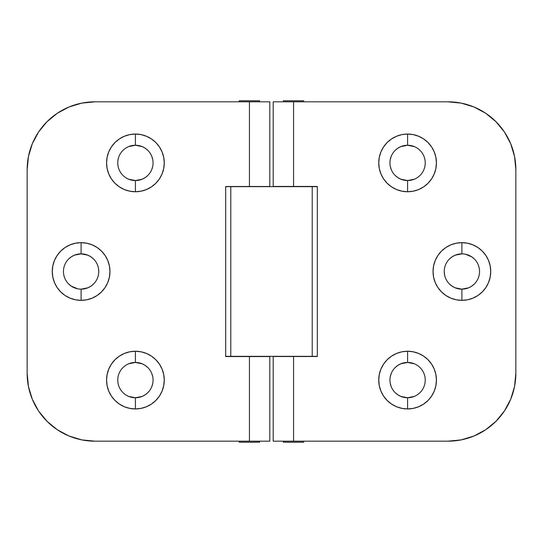 <?xml version="1.0" encoding="UTF-8"?>
<svg xmlns="http://www.w3.org/2000/svg" width="543" height="543" viewBox="0 0 543 543"><rect width="100%" height="100%" fill="white"/><g stroke="black" fill="none" stroke-linecap="round" stroke-linejoin="round"><path stroke-width="0.81" d="M414.343 179.204L407.589 180.547A17.648 17.648 0 0 1 389.942 162.9A17.648 17.648 0 0 1 407.589 145.252A17.648 17.648 0 0 0 389.942 162.9A17.648 17.648 0 0 0 407.589 180.547L407.589 191.747A28.847 28.847 0 0 1 378.743 162.9A28.847 28.847 0 0 1 407.589 134.053L407.589 145.252L414.343 146.596M449.414 259.025L452.088 256.825L455.136 255.196L461.889 253.852A17.648 17.648 0 0 0 444.242 271.5A17.648 17.648 0 0 0 461.889 289.147L461.889 300.347A28.847 28.847 0 0 1 433.042 271.5A28.847 28.847 0 0 1 461.889 242.653L461.889 253.852A17.648 17.648 0 0 1 479.537 271.5A17.648 17.648 0 0 1 461.889 289.147A17.648 17.648 0 0 1 444.242 271.5A17.648 17.648 0 0 1 461.889 253.852L461.889 242.653L456.263 243.21L450.853 244.852L445.864 247.513L441.493 251.104L437.902 255.475L435.242 260.464L433.599 265.873L433.042 271.5L433.599 277.127L435.242 282.536L437.902 287.525L441.493 291.896L445.864 295.487L450.853 298.148L456.263 299.79L461.889 300.347L467.516 299.79L472.926 298.148L477.915 295.487L482.286 291.896L485.876 287.525L488.537 282.536L490.18 277.127L490.736 271.5L490.18 265.873L488.537 260.464L485.876 255.475L482.286 251.104L477.915 247.513L472.926 244.852L467.516 243.21L461.889 242.653A28.847 28.847 0 0 1 490.736 271.5A28.847 28.847 0 0 1 461.889 300.347L461.889 289.147L455.136 287.804L452.088 286.175L449.414 283.975M414.343 396.404L407.589 397.748A17.648 17.648 0 0 1 389.942 380.1A17.648 17.648 0 0 1 407.589 362.452A17.648 17.648 0 0 0 389.942 380.1A17.648 17.648 0 0 0 407.589 397.748L407.589 408.947A28.847 28.847 0 0 1 378.743 380.1A28.847 28.847 0 0 1 407.589 351.253L407.589 362.452L414.343 363.796M515.85 169.688L514.547 156.445L515.85 169.688L515.85 373.312L515.85 169.688A67.875 67.875 0 0 0 447.975 101.812L273.197 101.812L273.197 186.453L293.559 186.453L293.559 101.812L273.197 101.812L273.197 186.453L293.559 186.453L293.559 101.812L447.975 101.812L461.217 103.116L473.951 106.978L485.686 113.249L495.969 121.693L504.413 131.976L510.685 143.712L514.547 156.445M395.114 367.625L397.788 365.425L400.836 363.796L407.589 362.452A17.648 17.648 0 0 1 425.237 380.1A17.648 17.648 0 0 1 407.589 397.748L400.836 396.404L397.788 394.775L395.114 392.575M391.286 386.854L390.281 383.541M390.281 376.659L391.286 373.346M444.581 274.941L444.242 271.5M465.331 254.192L471.691 256.825L474.365 259.025M474.365 283.975L471.691 286.175L468.643 287.804L461.889 289.147A17.648 17.648 0 0 0 479.537 271.5A17.648 17.648 0 0 0 461.889 253.852M395.114 150.425L397.788 148.225L400.836 146.596L407.589 145.252A17.648 17.648 0 0 1 425.237 162.9A17.648 17.648 0 0 1 407.589 180.547L400.836 179.204L397.788 177.575L395.114 175.375M391.286 169.654L390.281 166.341M390.281 159.459L391.286 156.146M317.316 186.453L293.559 186.453L317.316 186.453M447.975 441.188L273.197 441.188L293.559 441.188L293.559 356.513L273.197 356.513L273.197 441.188L273.197 356.513L317.316 356.513L317.316 186.487L317.316 356.513L293.559 356.513L293.559 441.188L447.975 441.188L461.217 439.884L473.951 436.022L485.686 429.751L495.969 421.307L504.413 411.024L510.685 399.288L514.547 386.555L515.85 373.312A67.875 67.875 0 0 1 447.975 441.188M407.589 134.053L401.963 134.61L396.553 136.252L391.564 138.913L387.193 142.504L383.602 146.875L380.942 151.864L379.299 157.273L378.743 162.9L379.299 168.527L380.942 173.936L383.602 178.925L387.193 183.296L391.564 186.887L396.553 189.548L401.963 191.19L407.589 191.747L413.216 191.19L418.626 189.548L423.615 186.887L427.986 183.296L431.576 178.925L434.237 173.936L435.88 168.527L436.436 162.9L435.88 157.273L434.237 151.864L431.576 146.875L427.986 142.504L423.615 138.913L418.626 136.252L413.216 134.61L407.589 134.053A28.847 28.847 0 0 1 436.436 162.9A28.847 28.847 0 0 1 407.589 191.747L407.589 180.547A17.648 17.648 0 0 0 425.237 162.9A17.648 17.648 0 0 0 407.589 145.252L407.589 134.053M407.589 351.253L401.963 351.81L396.553 353.452L391.564 356.113L387.193 359.704L383.602 364.075L380.942 369.064L379.299 374.473L378.743 380.1L379.299 385.727L380.942 391.136L383.602 396.125L387.193 400.496L391.564 404.087L396.553 406.748L401.963 408.39L407.589 408.947L413.216 408.39L418.626 406.748L423.615 404.087L427.986 400.496L431.576 396.125L434.237 391.136L435.88 385.727L436.436 380.1L435.88 374.473L434.237 369.064L431.576 364.075L427.986 359.704L423.615 356.113L418.626 353.452L413.216 351.81L407.589 351.253A28.847 28.847 0 0 1 436.436 380.1A28.847 28.847 0 0 1 407.589 408.947L407.589 397.748A17.648 17.648 0 0 0 425.237 380.1A17.648 17.648 0 0 0 407.589 362.452L407.589 351.253M128.657 363.796L135.411 362.452A17.648 17.648 0 0 1 153.058 380.1A17.648 17.648 0 0 1 135.411 397.748A17.648 17.648 0 0 0 153.058 380.1A17.648 17.648 0 0 0 135.411 362.452L135.411 351.253A28.847 28.847 0 0 1 164.257 380.1A28.847 28.847 0 0 1 135.411 408.947L135.411 397.748L128.657 396.404M93.586 283.975L90.912 286.175L87.864 287.804L81.111 289.147A17.648 17.648 0 0 0 98.758 271.5A17.648 17.648 0 0 0 81.111 253.852L81.111 242.653A28.847 28.847 0 0 1 109.957 271.5A28.847 28.847 0 0 1 81.111 300.347L81.111 289.147A17.648 17.648 0 0 1 63.463 271.5A17.648 17.648 0 0 1 81.111 253.852A17.648 17.648 0 0 1 98.758 271.5A17.648 17.648 0 0 1 81.111 289.147L81.111 300.347L86.737 299.79L92.147 298.148L97.136 295.487L101.507 291.896L105.098 287.525L107.758 282.536L109.401 277.127L109.957 271.5L109.401 265.873L107.758 260.464L105.098 255.475L101.507 251.104L97.136 247.513L92.147 244.852L86.737 243.21L81.111 242.653L75.484 243.21L70.074 244.852L65.085 247.513L60.714 251.104L57.124 255.475L54.463 260.464L52.82 265.873L52.264 271.5L52.82 277.127L54.463 282.536L57.124 287.525L60.714 291.896L65.085 295.487L70.074 298.148L75.484 299.79L81.111 300.347A28.847 28.847 0 0 1 52.264 271.5A28.847 28.847 0 0 1 81.111 242.653L81.111 253.852L87.864 255.196L90.912 256.825L93.586 259.025M128.657 146.596L135.411 145.252A17.648 17.648 0 0 1 153.058 162.9A17.648 17.648 0 0 1 135.411 180.547A17.648 17.648 0 0 0 153.058 162.9A17.648 17.648 0 0 0 135.411 145.252L135.411 134.053A28.847 28.847 0 0 1 164.257 162.9A28.847 28.847 0 0 1 135.411 191.747L135.411 180.547L128.657 179.204M27.15 373.312L28.453 386.555L27.15 373.312L27.15 169.688L27.15 373.312A67.875 67.875 0 0 0 95.025 441.188L269.803 441.188L269.803 356.547L249.441 356.547L249.441 441.188L269.803 441.188L269.803 356.547L249.441 356.547L249.441 441.188L95.025 441.188L81.783 439.884L69.049 436.022L57.314 429.751L47.031 421.307L38.587 411.024L32.315 399.288L28.453 386.555M147.886 175.375L145.212 177.575L142.164 179.204L135.411 180.547A17.648 17.648 0 0 1 117.763 162.9A17.648 17.648 0 0 1 135.411 145.252L142.164 146.596L145.212 148.225L147.886 150.425M151.714 156.146L152.719 159.459M152.719 166.341L151.714 169.654M98.419 268.059L98.758 271.5M77.669 288.808L71.309 286.175L68.635 283.975M68.635 259.025L71.309 256.825L74.357 255.196L81.111 253.852A17.648 17.648 0 0 0 63.463 271.5A17.648 17.648 0 0 0 81.111 289.147M147.886 392.575L145.212 394.775L142.164 396.404L135.411 397.748A17.648 17.648 0 0 1 117.763 380.1A17.648 17.648 0 0 1 135.411 362.452L142.164 363.796L145.212 365.425L147.886 367.625M151.714 373.346L152.719 376.659M152.719 383.541L151.714 386.854M225.684 356.547L249.441 356.547L225.684 356.547M95.025 101.812L269.803 101.812L249.441 101.812L249.441 186.487L269.803 186.487L269.803 101.812L269.803 186.487L225.684 186.487L225.684 356.513L225.684 186.487L249.441 186.487L249.441 101.812L95.025 101.812L81.783 103.116L69.049 106.978L57.314 113.249L47.031 121.693L38.587 131.976L32.315 143.712L28.453 156.445L27.15 169.688A67.875 67.875 0 0 1 95.025 101.812M135.411 408.947L141.037 408.39L146.447 406.748L151.436 404.087L155.807 400.496L159.398 396.125L162.058 391.136L163.701 385.727L164.257 380.1L163.701 374.473L162.058 369.064L159.398 364.075L155.807 359.704L151.436 356.113L146.447 353.452L141.037 351.81L135.411 351.253L129.784 351.81L124.374 353.452L119.385 356.113L115.014 359.704L111.424 364.075L108.763 369.064L107.12 374.473L106.564 380.1L107.12 385.727L108.763 391.136L111.424 396.125L115.014 400.496L119.385 404.087L124.374 406.748L129.784 408.39L135.411 408.947A28.847 28.847 0 0 1 106.564 380.1A28.847 28.847 0 0 1 135.411 351.253L135.411 362.452A17.648 17.648 0 0 0 117.763 380.1A17.648 17.648 0 0 0 135.411 397.748L135.411 408.947M135.411 191.747L141.037 191.19L146.447 189.548L151.436 186.887L155.807 183.296L159.398 178.925L162.058 173.936L163.701 168.527L164.257 162.9L163.701 157.273L162.058 151.864L159.398 146.875L155.807 142.504L151.436 138.913L146.447 136.252L141.037 134.61L135.411 134.053L129.784 134.61L124.374 136.252L119.385 138.913L115.014 142.504L111.424 146.875L108.763 151.864L107.12 157.273L106.564 162.9L107.12 168.527L108.763 173.936L111.424 178.925L115.014 183.296L119.385 186.887L124.374 189.548L129.784 191.19L135.411 191.747A28.847 28.847 0 0 1 106.564 162.9A28.847 28.847 0 0 1 135.411 134.053L135.411 145.252A17.648 17.648 0 0 0 117.763 162.9A17.648 17.648 0 0 0 135.411 180.547L135.411 191.747M239.259 100.794L239.259 101.812L239.259 100.794L259.622 100.794L259.622 101.812L259.622 100.794L239.259 100.794M239.259 441.188L239.259 442.206L259.622 442.206L259.622 441.188L259.622 442.206L239.259 442.206L239.259 441.188M283.378 100.794L283.378 101.812L283.378 100.794L303.741 100.794L303.741 101.812L303.741 100.794L283.378 100.794M283.378 441.188L283.378 442.206L303.741 442.206L303.741 441.188L303.741 442.206L283.378 442.206L283.378 441.188M312.225 356.344L317.316 356.344L312.225 356.344L312.225 186.656L317.316 186.656L312.225 186.656L312.225 356.344L230.775 356.344L312.225 356.344M225.684 356.344L230.775 356.344L230.775 186.656L312.225 186.656L230.775 186.656L230.775 356.344L225.684 356.344M225.684 186.656L230.775 186.656L225.684 186.656"/></g></svg>
